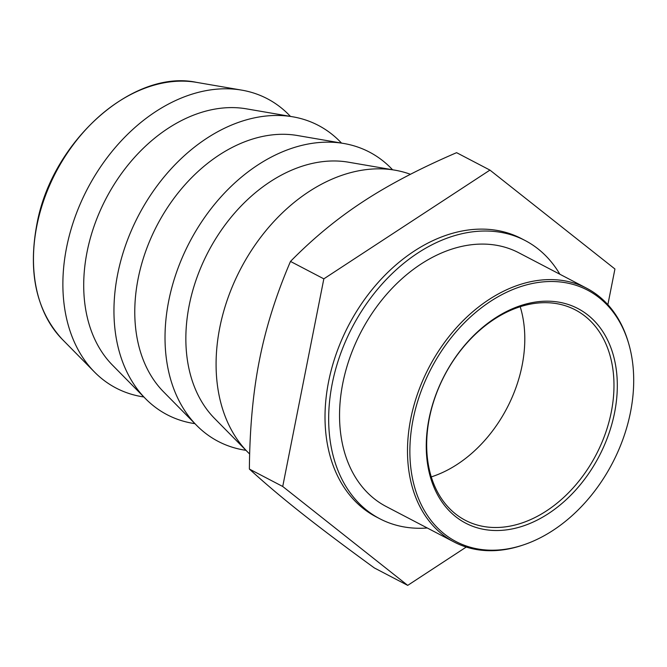 <?xml version="1.0" encoding="UTF-8"?>
<svg xmlns="http://www.w3.org/2000/svg" width="667" height="667" viewBox="0 0 667 667"><rect width="100%" height="100%" fill="white"/><g stroke="black" fill="none" stroke-linecap="round" stroke-linejoin="round"><path stroke-width="1" d="M630.498 412.173A141.871 102.226 117.6 0 0 628.706 343.663A141.871 102.226 117.6 0 0 518.426 287.394A141.871 102.226 117.6 0 0 413.081 419.535A141.871 102.226 117.6 0 0 523.587 544.856A141.871 102.226 117.6 0 0 630.498 412.173M614.574 412.715A121.086 87.252 -62.4 0 1 455.736 516.7A121.086 87.252 -62.4 0 1 495.047 318.151A121.086 87.252 -62.4 0 1 614.574 412.715M523.587 544.856L522.236 545.306A143.155 103.152 -62.4 0 1 493.588 550.667A143.155 103.152 -62.4 0 1 454.127 542.021A143.155 103.152 -62.4 0 1 410.73 418.859A143.155 103.152 -62.4 0 1 586.71 288.269A143.155 103.152 -62.4 0 1 628.306 342.296L628.706 343.663M454.127 542.021L386.185 506.52A143.155 103.152 -62.4 0 1 361.055 331.874A143.155 103.152 -62.4 0 1 518.768 252.768L586.71 288.269M559.855 274.237A156.945 113.09 117.6 0 0 525.154 240.537A156.945 113.09 117.6 0 0 332.216 383.717A156.945 113.09 117.6 0 0 379.798 518.751A156.945 113.09 117.6 0 0 427.272 527.989M379.798 518.751L376.146 516.842A156.945 113.09 -62.4 0 1 328.564 381.807A156.945 113.09 -62.4 0 1 521.511 238.636L525.154 240.537M607.862 304.677L614.932 268.993L489.937 170.102L456.595 152.676C419.885 168.468 388.728 184.776 363.115 201.601C337.394 218.384 313.19 238.319 290.487 261.422L323.837 278.848L282.725 486.485L407.712 585.376L466.25 547.048M323.837 278.848L489.937 170.102M290.487 261.422C276.13 294.897 265.808 327.68 259.505 359.796C253.101 391.854 249.725 428.272 249.375 469.059C264.724 483.083 282.074 497.749 301.442 513.056C320.702 528.314 345.014 546.606 374.362 567.951L407.712 585.376M249.375 469.059L282.725 486.485M410.413 174.295A163.232 117.617 117.6 0 0 394.947 170.177A163.232 117.617 117.6 0 0 240.612 268.951A163.232 117.617 117.6 0 0 247.674 452.051A163.232 117.617 117.6 0 0 249.658 453.994M247.674 452.051L214.557 418.434A148.391 106.928 -62.4 0 1 189.203 305.353A148.391 106.928 -62.4 0 1 348.441 162.189L394.947 170.177M392.58 169.768A163.232 117.617 117.6 0 0 343.88 143.497A163.232 117.617 117.6 0 0 168.709 300.967A163.232 117.617 117.6 0 0 196.607 425.363A163.232 117.617 117.6 0 0 245.99 450.333M196.607 425.363L163.49 391.754A148.391 106.928 -62.4 0 1 138.127 278.664A148.391 106.928 -62.4 0 1 297.374 135.509L343.88 143.497M341.504 143.088A163.232 117.617 117.6 0 0 292.805 116.808A163.232 117.617 117.6 0 0 117.642 274.287A163.232 117.617 117.6 0 0 145.531 398.683A163.232 117.617 117.6 0 0 194.914 423.653M145.531 398.683L112.415 365.066A148.391 106.928 -62.4 0 1 87.06 251.984A148.391 106.928 -62.4 0 1 246.298 108.821L292.805 116.808M290.437 116.4A163.232 117.617 117.6 0 0 241.737 90.128A163.232 117.617 117.6 0 0 66.567 247.599A163.232 117.617 117.6 0 0 94.464 372.003A163.232 117.617 117.6 0 0 143.847 396.973M520.202 306.703A118.718 85.543 -62.4 0 1 431.274 476.897M429.365 418.176A118.718 85.543 -62.4 0 1 575.304 309.88A118.718 85.543 -62.4 0 1 611.297 412.014A118.718 85.543 -62.4 0 1 465.349 520.31A118.718 85.543 -62.4 0 1 429.365 418.176M94.464 372.003L62.256 339.311A148.799 107.22 -62.4 0 1 36.827 225.913A148.799 107.22 -62.4 0 1 196.507 82.358L241.737 90.128M62.256 339.311C36.018 310.655 27.664 271.752 37.194 222.595C52.885 140.22 133.475 68.926 196.507 82.358"/></g></svg>
